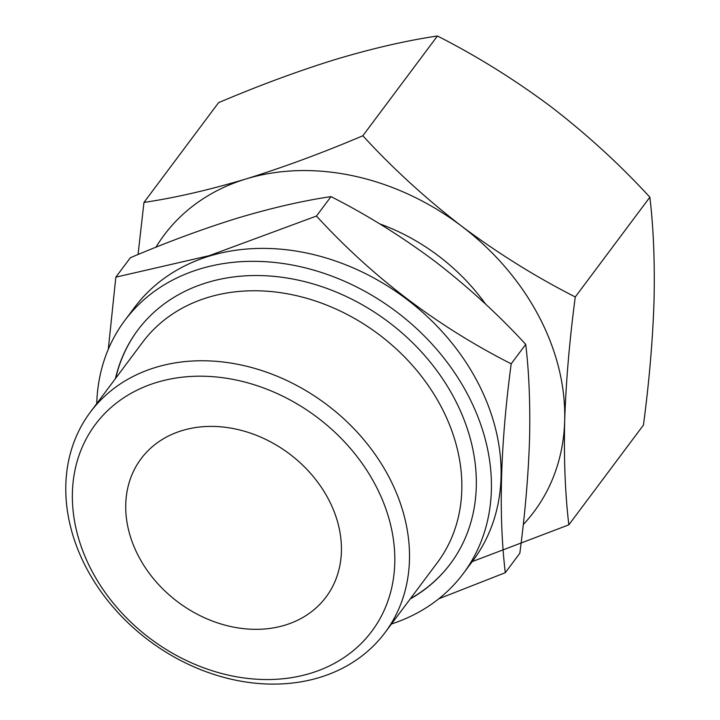 <?xml version="1.0" encoding="UTF-8"?>
<svg xmlns="http://www.w3.org/2000/svg" width="720" height="720" viewBox="0 0 720 720"><rect width="100%" height="100%" fill="white"/><g stroke="black" fill="none" stroke-linecap="round" stroke-linejoin="round"><path stroke-width="1.08" d="M155.952 247.221A230.949 185.409 36.8 0 1 246.033 178.947A230.949 185.409 36.8 0 1 461.682 226.215A230.949 185.409 36.8 0 1 564.687 420.75C565.983 381.654 569.511 340.389 575.271 296.964C535.878 276.939 498.015 253.35 461.682 226.215C425.682 198.477 392.733 168.327 362.835 135.765C322.569 152.874 283.635 167.265 246.033 178.947C208.845 190.044 174.825 197.874 143.964 202.428L218.574 102.672C258.831 85.554 297.765 71.163 335.367 59.481C372.555 48.384 406.575 40.554 437.436 36C476.829 56.034 514.692 79.614 551.025 106.749C587.025 134.487 619.974 164.637 649.872 197.199C653.526 228.114 654.912 262.818 654.021 301.284C652.734 340.389 649.206 381.645 643.446 425.07L568.836 524.835C565.182 493.92 563.796 459.225 564.687 420.75A230.949 185.409 36.8 0 1 523.26 524.574M472.239 561.591L568.836 524.835M143.964 202.428L138.06 254.511M505.296 572.697L519.831 553.257C525.105 513.387 528.336 475.569 529.533 439.794C530.352 404.442 529.083 372.636 525.726 344.376C498.24 314.487 468.036 286.848 435.114 261.468C401.751 236.529 367.038 214.911 330.993 196.614C302.697 200.79 271.503 207.963 237.429 218.142C202.941 228.852 167.256 242.046 130.365 257.724L115.83 277.155L209.394 255.627L316.458 216.045C372.339 277.038 437.256 326.295 511.191 363.816C500.364 445.131 498.393 514.755 505.296 572.697L438.795 598.779M156.591 382.464A172.62 138.582 36.8 0 1 394.767 563.193A172.62 138.582 36.8 0 1 149.382 637.938A172.62 138.582 36.8 0 1 156.591 382.464M155.583 367.434A184.005 147.717 36.8 0 1 361.755 437.283A184.005 147.717 36.8 0 1 385.002 632.628A184.005 147.717 36.8 0 1 149.175 640.728A184.005 147.717 36.8 0 1 90.288 412.227A184.005 147.717 36.8 0 1 155.583 367.434M182.079 430.596A115.479 92.709 36.8 0 1 311.472 474.426A115.479 92.709 36.8 0 1 326.052 597.024A115.479 92.709 36.8 0 1 178.056 602.109A115.479 92.709 36.8 0 1 141.102 458.712A115.479 92.709 36.8 0 1 182.079 430.596M379.683 223.857A184.005 147.717 36.8 0 1 485.586 304.128M96.741 403.614A211.32 169.65 36.8 0 1 124.821 320.445L134.496 307.503A211.32 169.65 36.8 0 1 209.484 256.059A211.32 169.65 36.8 0 1 446.265 336.276A211.32 169.65 36.8 0 1 472.959 560.619L463.284 573.561A211.32 169.65 36.8 0 1 391.446 624.006M108.306 349.254L115.83 277.155M124.821 320.445A211.32 169.65 36.8 0 1 199.809 269.001A211.32 169.65 36.8 0 1 436.59 349.209A211.32 169.65 36.8 0 1 463.284 573.561M115.434 378.603A195.156 156.672 36.8 0 1 137.772 330.12A195.156 156.672 36.8 0 1 207.018 282.618A195.156 156.672 36.8 0 1 425.691 356.688A195.156 156.672 36.8 0 1 450.342 563.877A195.156 156.672 36.8 0 1 410.148 599.004M450.477 563.688A195.156 156.672 36.8 0 1 410.418 598.635M115.713 378.234A195.156 156.672 36.8 0 1 137.907 329.94M90.288 412.227L142.632 342.234A184.005 147.717 36.8 0 1 207.927 297.441A184.005 147.717 36.8 0 1 414.099 367.29A184.005 147.717 36.8 0 1 437.346 562.635L385.002 632.628M316.458 216.045L330.993 196.614M511.191 363.816L525.726 344.376M437.436 36L362.835 135.765M649.872 197.199L575.271 296.964"/></g></svg>
